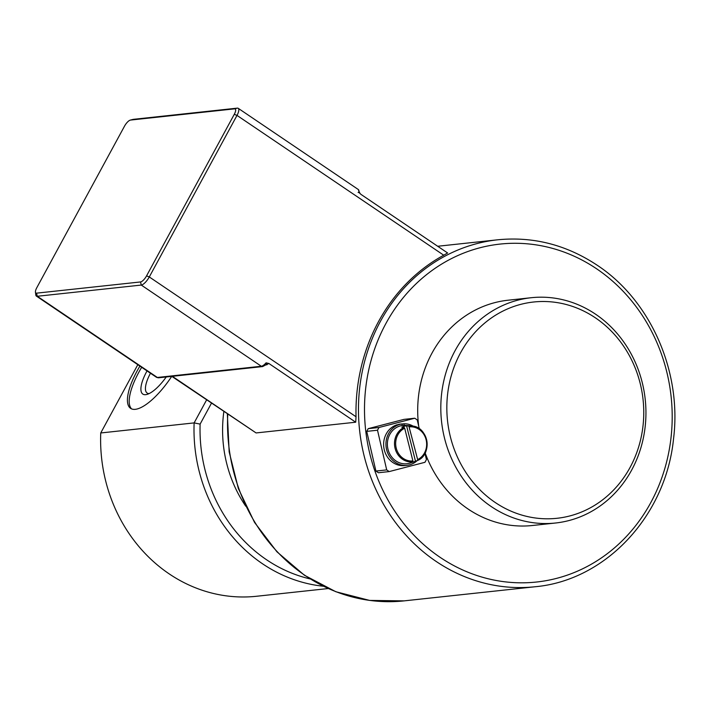 <?xml version="1.0" encoding="UTF-8"?>
<svg xmlns="http://www.w3.org/2000/svg" width="709" height="709" viewBox="0 0 709 709"><rect width="100%" height="100%" fill="white"/><g stroke="black" fill="none" stroke-linecap="round" stroke-linejoin="round"><path stroke-width="1.06" d="M310.081 578.916A149.555 135.215 -96.2 0 1 200.115 424.106L211.468 403.191M245.731 506.182A124.633 112.678 -96.2 0 1 223.849 411.566M424.975 453.299L426.428 459.583L424.957 462.303L389.188 471.582L378.411 472.743L375.912 471.06L366.73 431.382L368.201 428.661L403.97 419.382L414.747 418.221L417.247 419.914L419.294 428.75M366.73 431.382L377.507 430.221L378.987 427.5L414.747 418.221M389.188 471.582L386.697 469.899L375.912 471.06M386.697 469.899L377.507 430.221M413.684 461.896L410.05 463.074A19.258 17.415 -96.2 0 1 387.814 448.478A19.258 17.415 -96.2 0 1 402.304 425.497A19.258 17.415 -96.2 0 1 404.29 425.356A19.258 17.415 -96.2 0 1 405.991 425.435L411.92 426.012A18.026 16.298 83.8 0 0 410.325 425.941A18.026 16.298 83.8 0 0 408.845 426.029L417.654 459.592L417.53 460.513L415.483 461.178A18.469 16.697 -96.2 0 1 413.684 461.896A18.469 16.697 -96.2 0 1 410.741 462.534L412.789 461.869L412.913 460.947L404.679 428.227L404.103 427.385L401.843 427.181A18.469 16.697 -96.2 0 1 406.585 425.834L408.845 426.029M415.483 461.178L406.585 425.834M398.795 424.443L403.926 423.778L404.29 425.356M401.941 423.947L396.863 424.842A20.845 18.851 -96.2 0 0 384.048 448.77A20.845 18.851 -96.2 0 0 404.733 465.574L407.046 465.326A20.845 18.851 -96.2 0 1 386.113 446.971A20.845 18.851 -96.2 0 1 401.941 423.947L402.304 425.497M403.926 423.778A20.845 18.851 -96.2 0 1 413.338 426.224M417.158 460.637A20.845 18.851 -96.2 0 1 407.046 465.326M398.768 424.345A20.845 18.851 -96.2 0 1 400.266 424.115L401.489 423.991M378.987 427.5L368.201 428.661M200.115 424.106L194.133 422.901A154.092 139.31 83.8 0 0 323.286 586.228M206.611 399.903L194.133 422.901L100.74 432.969L137.812 364.683M171.711 376.382A47.583 16.156 124.1 0 1 135.33 409.323A47.583 16.156 124.1 0 1 130.598 408.357A47.583 16.156 124.1 0 1 139.912 366.101M141.676 367.289A47.583 16.156 -55.9 0 0 131.546 408.863M147.038 370.913A28.909 9.811 -55.9 0 0 147.02 394.399A28.909 9.811 -55.9 0 0 166.225 376.975M149.12 393.592A25.639 8.703 124.1 0 1 147.215 393.087A25.639 8.703 124.1 0 1 150.459 373.235M328.196 588.541L256.605 596.26A154.092 139.31 -96.2 0 1 100.74 432.969M555.519 523.012A113.298 102.433 83.8 0 0 631.657 470.067A113.298 102.433 83.8 0 0 629.3 350.609A113.298 102.433 83.8 0 0 531.227 297.718A113.298 102.433 83.8 0 0 441.53 421.341A113.298 102.433 83.8 0 0 555.519 523.012L532.415 525.502A113.298 102.433 -96.2 0 1 425.161 452.954M418.7 426.198A113.298 102.433 -96.2 0 1 508.123 300.208L531.227 297.718M630.053 467.47A108.769 98.338 -96.2 0 1 459.521 461.444A108.769 98.338 -96.2 0 1 546.329 301.555A108.769 98.338 -96.2 0 1 630.053 467.47M171.808 376.373L256.1 432.942L355.714 422.209L356.033 416.75A179.014 161.847 -96.2 0 1 378.544 321.549A179.014 161.847 -96.2 0 1 443.745 255.205L447.609 252.971L360.801 194.266L358.807 192.068C360.19 192.804 359.959 192.928 358.116 192.44M355.714 422.209L268.906 363.504L266.079 362.84L266.336 364.586L262.614 366.58L158.63 377.791L156.441 377.277L36.381 296.087A9.066 3.075 -55.9 0 0 37.285 296.273L141.268 285.062A9.066 3.075 -55.9 0 0 149.289 276.953L237.001 115.407A9.066 3.075 -55.9 0 0 238.233 108.317A9.066 3.075 -55.9 0 0 237.329 108.131L133.345 119.342A9.066 3.075 -55.9 0 0 132.982 119.413L130.261 120.122A6.798 2.304 124.1 0 1 130.536 120.069L234.519 108.858A6.798 2.304 124.1 0 1 234.28 114.317L146.568 275.863A6.798 2.304 124.1 0 1 140.542 281.943L36.558 293.154A6.798 2.304 124.1 0 1 35.45 292.17A6.798 2.304 124.1 0 1 36.806 287.694L124.518 126.149A6.798 2.304 124.1 0 1 130.261 120.122M265.99 364.896L268.906 363.504M35.45 292.17L35.804 294.962A9.066 3.075 -55.9 0 0 36.381 296.087M227.35 413.923L229.158 451.828L238.366 488.572L254.54 522.418L276.918 551.788L304.453 575.265L335.853 591.74L369.637 600.417L404.174 600.869A174.485 157.744 -96.2 0 1 227.757 414.207M497.718 239.793A174.485 157.744 83.8 0 0 359.578 430.186A174.485 157.744 83.8 0 0 535.118 586.751C605.699 580.467 665.902 515.877 673.55 438.729C681.996 371.729 650.729 300.501 597.27 265.281C566.429 244.818 533.248 236.319 497.718 239.793L437.692 246.262M596.659 268.826A169.947 153.649 -96.2 0 1 593.867 562.733A169.947 153.649 -96.2 0 1 364.506 407.631A169.947 153.649 -96.2 0 1 596.659 268.826M404.103 427.385A18.026 16.298 83.8 0 0 395.099 448.425A18.026 16.298 83.8 0 0 412.789 461.869M417.566 460.495A18.026 16.298 83.8 0 0 426.871 441.113A18.026 16.298 83.8 0 0 411.92 426.012C428.36 426.579 432.898 454.38 417.548 460.504M409.421 426.88A17.122 15.483 -96.2 0 1 426.091 439.66A17.122 15.483 -96.2 0 1 417.654 459.592M412.913 460.947A17.122 15.483 -96.2 0 1 396.242 448.159A17.122 15.483 -96.2 0 1 404.679 428.227M256.1 432.942L172.349 376.311M146.568 275.863L149.289 276.953L356.033 416.75M140.542 281.943L141.268 285.062L261.329 366.252A2.269 2.047 83.8 0 0 262.614 366.58M266.079 362.84A9.066 3.075 124.1 0 1 261.329 366.252L157.345 377.463A2.269 2.047 83.8 0 0 158.63 377.791M36.558 293.154L37.285 296.273L157.345 377.463A9.066 3.075 124.1 0 1 156.441 377.277M443.745 255.205L237.001 115.407L234.28 114.317M237.329 108.131L234.519 108.858M130.536 120.069L133.345 119.342M266.947 364.789A2.269 2.047 83.8 0 0 266.398 364.532M359.906 193.53L358.293 189.507A9.066 3.075 124.1 0 1 358.807 192.068M404.174 600.869L535.118 586.751M358.293 189.507L238.233 108.317"/></g></svg>
